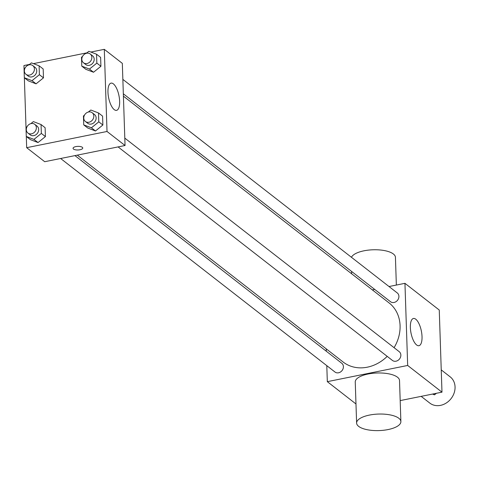 <?xml version="1.0" encoding="UTF-8"?>
<svg xmlns="http://www.w3.org/2000/svg" width="479" height="479" viewBox="0 0 479 479"><rect width="100%" height="100%" fill="white"/><g stroke="black" fill="none" stroke-linecap="round" stroke-linejoin="round"><path stroke-width="0.72" d="M421.155 396.361L429.789 403.079A16.609 14.059 -52.1 0 0 451.086 398.606A16.609 14.059 -52.1 0 0 450.194 376.859L441.243 369.896M389.02 286.532L404.947 283.323L439.255 310.027L441.979 392.163L400.187 400.594M404.947 283.323L407.671 365.459L327.325 381.661L355.975 403.965M327.325 381.661L326.792 365.645M326.313 351.239L326.235 348.868M77.305 155.136L343.15 362.028A37.428 31.686 -52.1 0 0 387.206 356.364M394.079 347.682A37.428 31.686 -52.1 0 0 389.122 302.956L123.414 96.159M372.345 289.897L374.704 289.424M118.079 146.915L392.433 360.436A5.538 4.688 -52.1 0 0 399.534 358.945A5.538 4.688 -52.1 0 0 399.235 351.694L124.803 138.12M60.629 158.501L334.983 372.021A5.538 4.688 -52.1 0 0 342.084 370.53A5.538 4.688 -52.1 0 0 341.784 363.28L74.946 155.609M122.858 79.388L397.289 292.968A5.538 4.688 127.9 0 1 398.6 298.345A5.538 4.688 127.9 0 1 394.055 302.471A5.538 4.688 127.9 0 1 390.487 301.704L123.337 93.794M407.671 365.459L441.979 392.163M415.766 319.212A13.885 5.269 -101.4 0 1 421.813 333.875A13.885 5.269 -101.4 0 1 418.939 345.7A13.885 5.269 -101.4 0 1 411.03 333.127A13.885 5.269 -101.4 0 1 413.449 318.475A13.885 5.269 -101.4 0 1 415.766 319.212M356.61 423.059L355.25 381.991A22.148 8.269 -1.9 0 1 377.111 372.991A22.148 8.269 -1.9 0 1 399.522 380.524L400.881 421.592A22.148 8.269 -1.9 0 1 388.05 429.567A22.148 8.269 -1.9 0 1 356.61 423.059A22.148 8.269 -1.9 0 1 378.47 414.06A22.148 8.269 -1.9 0 1 400.881 421.592M396.355 285.053L395.432 257.313A22.148 8.269 178.1 0 0 363.992 250.804A22.148 8.269 178.1 0 0 351.466 257.301M90.854 52.049L104.296 49.337L122.325 63.366L125.049 145.508L44.703 161.71L26.674 147.682L26.303 136.479M26.01 127.552L24.357 77.754M24.058 68.826L23.95 65.539L29.512 64.42M88.322 112.038L90.818 110.02L98.5 112.948L102.572 116.116L102.865 125.007L95.483 130.971L87.801 128.049L95.483 130.971L91.411 127.803L83.729 124.881L83.436 115.984L84.502 115.128M28.926 64.893L31.422 62.875L39.104 65.803L43.176 68.97L43.469 77.861L36.081 83.831L28.405 80.903L36.081 83.831L32.009 80.658L24.333 77.736L24.04 68.844L25.106 67.982M104.296 49.337L107.021 131.48L26.674 147.682M33.41 63.635L86.962 52.834M30.872 123.624L33.368 121.606L41.05 124.534L45.122 127.701L45.415 136.593L38.033 142.556L30.351 139.629L38.033 142.556L33.961 139.389L26.279 136.461L25.986 127.57L27.052 126.707M86.376 53.307L88.872 51.295L96.548 54.217L100.62 57.384L100.919 66.282L93.531 72.245L85.849 69.317L93.531 72.245L89.459 69.078L81.783 66.15L81.484 57.258L82.55 56.396M107.021 131.48L125.049 145.508M113.373 83.867A13.885 5.269 -101.4 0 1 119.421 98.53A13.885 5.269 -101.4 0 1 116.547 110.356A13.885 5.269 -101.4 0 1 108.637 97.788A13.885 5.269 -101.4 0 1 111.056 83.13A13.885 5.269 -101.4 0 1 113.373 83.867M82.741 148.017A4.844 1.808 -1.9 0 1 79.933 149.759A4.844 1.808 -1.9 0 1 73.053 148.34A4.844 1.808 -1.9 0 1 77.838 146.37A4.844 1.808 -1.9 0 1 82.741 148.017A4.844 1.808 -1.9 0 1 79.933 149.759A4.844 1.808 -1.9 0 1 73.053 148.334M96.548 54.217L96.848 63.108L89.459 69.078M83.442 62.743L85.765 64.551A5.538 4.688 -52.1 0 0 92.866 63.06A5.538 4.688 -52.1 0 0 92.567 55.815L90.238 54.001A5.538 4.688 -52.1 0 0 86.669 53.241A5.538 4.688 -52.1 0 0 82.131 57.366A5.538 4.688 -52.1 0 0 83.442 62.743A5.538 4.688 -52.1 0 0 90.537 61.252A5.538 4.688 -52.1 0 0 90.238 54.001M81.783 66.15L85.849 69.317M100.62 57.384L100.919 66.282L93.531 72.245M96.848 63.108L100.919 66.282M98.5 112.948L98.794 121.84L91.411 127.803M85.388 121.474L87.711 123.283A5.538 4.688 -52.1 0 0 94.812 121.792A5.538 4.688 -52.1 0 0 94.513 114.547L92.19 112.733A5.538 4.688 -52.1 0 0 88.615 111.972A5.538 4.688 -52.1 0 0 84.076 116.098A5.538 4.688 -52.1 0 0 85.388 121.474A5.538 4.688 -52.1 0 0 92.489 119.984A5.538 4.688 -52.1 0 0 92.19 112.733M83.729 124.881L87.801 128.049M102.572 116.116L102.865 125.007L95.483 130.971M98.794 121.84L102.865 125.007M39.104 65.803L39.398 74.694L32.009 80.658M25.992 74.329L28.315 76.137A5.538 4.688 -52.1 0 0 35.416 74.646A5.538 4.688 -52.1 0 0 35.117 67.401L32.794 65.587A5.538 4.688 -52.1 0 0 29.219 64.827A5.538 4.688 -52.1 0 0 24.68 68.952A5.538 4.688 -52.1 0 0 25.992 74.329A5.538 4.688 -52.1 0 0 33.093 72.838A5.538 4.688 -52.1 0 0 32.794 65.587M24.333 77.736L28.405 80.903M43.176 68.97L43.469 77.861L36.081 83.831M39.398 74.694L43.469 77.861M41.05 124.534L41.344 133.425L33.961 139.389M27.938 133.06L30.267 134.868A5.538 4.688 -52.1 0 0 37.362 133.378A5.538 4.688 -52.1 0 0 37.069 126.127L34.739 124.318A5.538 4.688 -52.1 0 0 31.171 123.552A5.538 4.688 -52.1 0 0 26.626 127.677A5.538 4.688 -52.1 0 0 27.938 133.06A5.538 4.688 -52.1 0 0 35.039 131.569A5.538 4.688 -52.1 0 0 34.739 124.318M26.279 136.461L30.351 139.629M45.122 127.701L45.415 136.593L38.033 142.556M41.344 133.425L45.415 136.593M439.626 321.223L439.926 330.151M436.417 393.283L434.507 394.828L432.525 394.073M441.578 379.955L441.872 388.882M433.327 393.906L434.507 394.828M351.658 273.796L351.58 271.425"/></g></svg>

